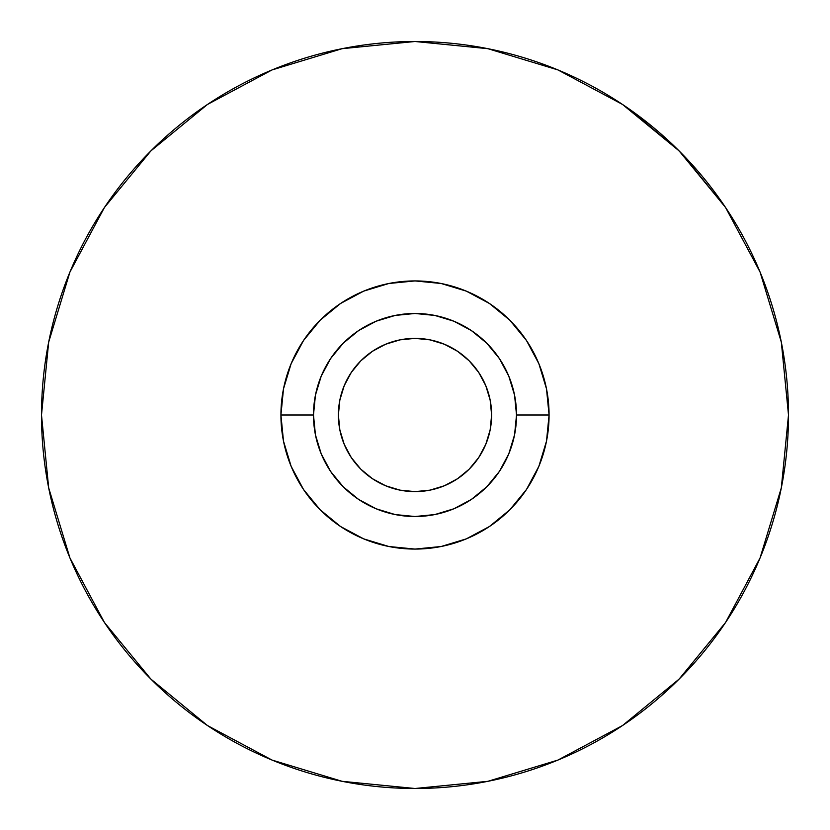 <?xml version="1.0" encoding="UTF-8"?>
<svg xmlns="http://www.w3.org/2000/svg" width="830" height="830" viewBox="0 0 830 830"><rect width="100%" height="100%" fill="white"/><g stroke="black" fill="none" stroke-linecap="round" stroke-linejoin="round"><path stroke-width="1.25" d="M338.381 415A76.619 76.619 0 0 1 415 338.381A76.619 76.619 0 0 1 491.619 415L490.146 429.95L485.778 444.32L478.703 457.569L469.178 469.178L457.569 478.703L444.32 485.778L429.95 490.146L415 491.619L400.05 490.146L385.68 485.778L372.431 478.703L360.822 469.178L351.298 457.569L344.222 444.32L339.854 429.95L338.381 415L339.854 400.05L344.222 385.68L351.298 372.431L360.822 360.822L372.431 351.298L385.68 344.222L400.05 339.854L415 338.381L429.95 339.854L444.32 344.222L457.569 351.298L469.178 360.822L478.703 372.431L485.778 385.68L490.146 400.05L491.619 415A76.619 76.619 0 0 1 415 491.619A76.619 76.619 0 0 1 338.381 415M788.5 415A373.5 373.5 0 0 1 415 788.5A373.5 373.5 0 0 1 41.5 415L48.68 487.864L69.928 557.936L104.445 622.51L150.894 679.106L207.49 725.555L272.064 760.073L342.136 781.321L415 788.5L487.864 781.321L557.936 760.073L622.51 725.555L679.106 679.106L725.555 622.51L760.073 557.936L781.321 487.864L788.5 415L781.321 342.136L760.073 272.064L725.555 207.49L679.106 150.894L622.51 104.445L557.936 69.928L487.864 48.68L415 41.5L342.136 48.68L272.064 69.928L207.49 104.445L150.894 150.894L104.445 207.49L69.928 272.064L48.68 342.136L41.5 415A373.5 373.5 0 0 1 415 41.5A373.5 373.5 0 0 1 788.5 415A373.5 373.5 0 0 0 739.727 230.47M549.076 415L516.519 415A101.519 101.519 0 0 1 415 516.519A101.519 101.519 0 0 1 313.481 415L280.924 415A134.076 134.076 0 0 0 415 549.076A134.076 134.076 0 0 0 549.076 415A134.076 134.076 0 0 0 415 280.924A134.076 134.076 0 0 0 280.924 415L313.481 415L315.431 434.806L321.21 453.844L330.589 471.399L343.215 486.785L358.602 499.411L376.156 508.79L395.194 514.569L415 516.519L434.806 514.569L453.844 508.79L471.399 499.411L486.785 486.785L499.411 471.399L508.79 453.844L514.569 434.806L516.519 415L514.569 395.194L508.79 376.156L499.411 358.602L486.785 343.215L471.399 330.589L453.844 321.21L434.806 315.431L415 313.481L395.194 315.431L376.156 321.21L358.602 330.589L343.215 343.215L330.589 358.602L321.21 376.156L315.431 395.194L313.481 415A101.519 101.519 0 0 1 415 313.481A101.519 101.519 0 0 1 516.519 415L549.076 415L546.503 441.155L538.867 466.304L526.479 489.493L509.807 509.807L489.493 526.479L466.304 538.867L441.155 546.503L415 549.076L388.845 546.503L363.696 538.867L340.507 526.479L320.193 509.807L303.521 489.493L291.133 466.304L283.497 441.155L280.924 415L283.497 388.845L291.133 363.696L303.521 340.507L320.193 320.193L340.507 303.521L363.696 291.133L388.845 283.497L415 280.924L441.155 283.497L466.304 291.133L489.493 303.521L509.807 320.193L526.479 340.507L538.867 363.696L546.503 388.845L549.076 415M526.479 489.493L509.807 509.807L526.479 489.493L509.807 509.807L526.479 489.493L509.807 509.807L489.493 526.479M340.507 526.479L320.193 509.807L340.507 526.479L320.193 509.807L340.507 526.479L320.193 509.807L303.521 489.493M303.521 340.507L320.193 320.193L303.521 340.507L320.193 320.193L303.521 340.507L320.193 320.193L340.507 303.521M489.493 303.521L509.807 320.193L489.493 303.521L509.807 320.193L489.493 303.521L509.807 320.193L526.479 340.507M724.092 205.321L725.285 207.095M704.421 178.907A373.5 373.5 0 0 0 689.606 161.829M685.736 157.7A373.5 373.5 0 0 0 682.499 154.328L680.361 152.16M659.238 132.416A373.5 373.5 0 0 0 653.283 127.384M640.449 117.217A373.5 373.5 0 0 0 633.238 111.894M675.444 147.284L679.293 151.081M681.7 153.519L675.568 147.408M724.901 206.514L726.167 208.413M726.364 208.704L727.007 209.679M629.005 108.886L625.052 106.157L629.005 108.886M622.614 104.518L629.244 109.052L679.106 150.894M725.555 622.51L679.106 679.106L622.51 725.555M207.49 725.555L150.894 679.106L104.445 622.51M104.445 207.49L150.894 150.894L207.49 104.445M682.447 154.276L725.555 207.49M629.244 109.052L626.318 107.029M635.448 113.492L632.896 111.645M631.993 111.002L635.189 113.305M630.727 110.1L632.107 111.085M732.921 218.964L737.216 226.102M731.22 216.236L725.607 207.583M737.434 226.476L733.004 219.099M726.458 208.859L730.867 215.675M731.842 217.232L727.09 209.803M725.908 208.019L724.102 205.342M671.138 143.165L682.499 154.328M664.882 137.396L669.208 141.349M677.996 149.794L671.003 143.04M680.569 152.367L676.097 147.927M677.83 149.628L680.081 151.88"/></g></svg>
